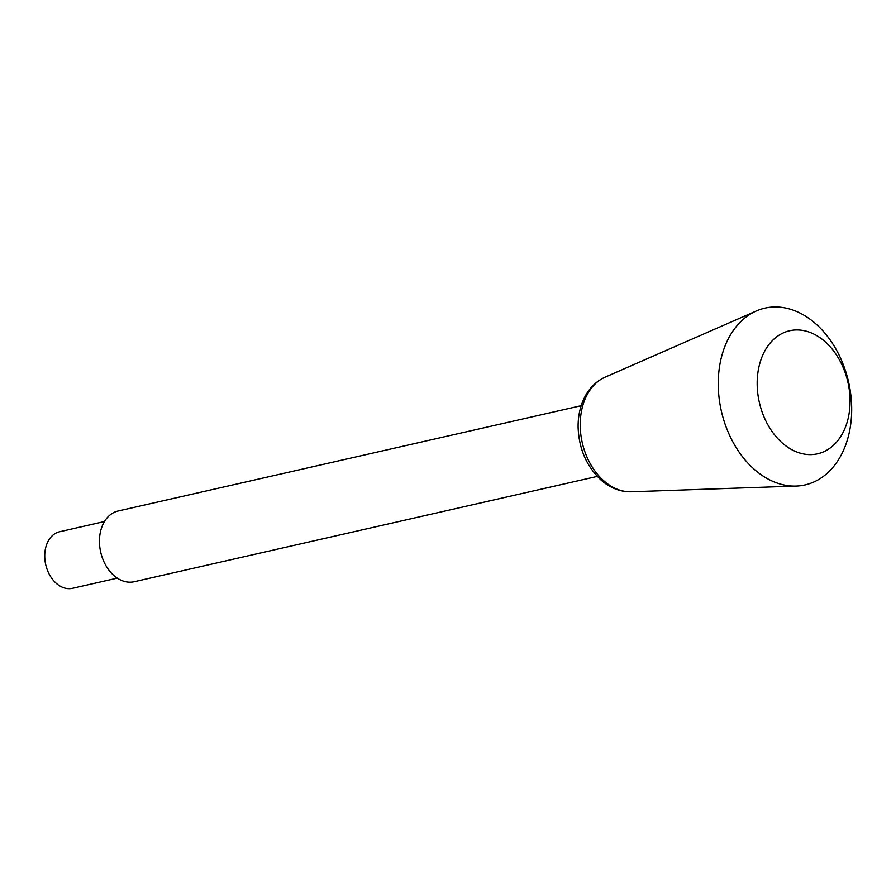 <?xml version="1.0" encoding="UTF-8"?>
<svg xmlns="http://www.w3.org/2000/svg" width="896" height="896" viewBox="0 0 896 896"><rect width="100%" height="100%" fill="white"/><g stroke="black" fill="none" stroke-linecap="round" stroke-linejoin="round"><path stroke-width="1.34" d="M117.309 578.122L72.52 588.314A29.008 20.877 -102.8 0 1 56.526 583.554A29.008 20.877 -102.8 0 1 44.8 553.694A29.008 20.877 -102.8 0 1 59.651 531.742L104.44 521.55M597.274 476.403L134.187 581.728A36.266 26.096 -102.8 0 1 114.195 575.781A36.266 26.096 -102.8 0 1 99.534 538.451A36.266 26.096 -102.8 0 1 118.104 511.011L581.19 405.686M755.104 470.064A90.653 65.251 -102.8 0 1 718.245 382.76A90.653 65.251 -102.8 0 1 756.37 310.934A90.653 65.251 -102.8 0 1 848.59 382.054A90.653 65.251 -102.8 0 1 796.197 486.069A90.653 65.251 -102.8 0 1 755.104 470.064M782.835 443.464A63.09 45.416 -102.8 0 1 778.042 335.866A63.09 45.416 -102.8 0 1 849.979 397.522A63.09 45.416 -102.8 0 1 782.835 443.464M604.352 481.298A59.349 42.717 -102.8 0 1 580.216 424.144A59.349 42.717 -102.8 0 1 605.181 377.126C596.075 381.293 589.131 388.214 584.326 397.891C580.026 406.762 577.954 416.584 578.11 427.37C578.962 449.198 586.79 466.917 601.608 480.547C610.557 488.197 620.446 491.938 631.254 491.781A59.349 42.717 -102.8 0 1 604.352 481.298M631.254 491.781L796.197 486.069M605.181 377.126L756.37 310.934"/></g></svg>
